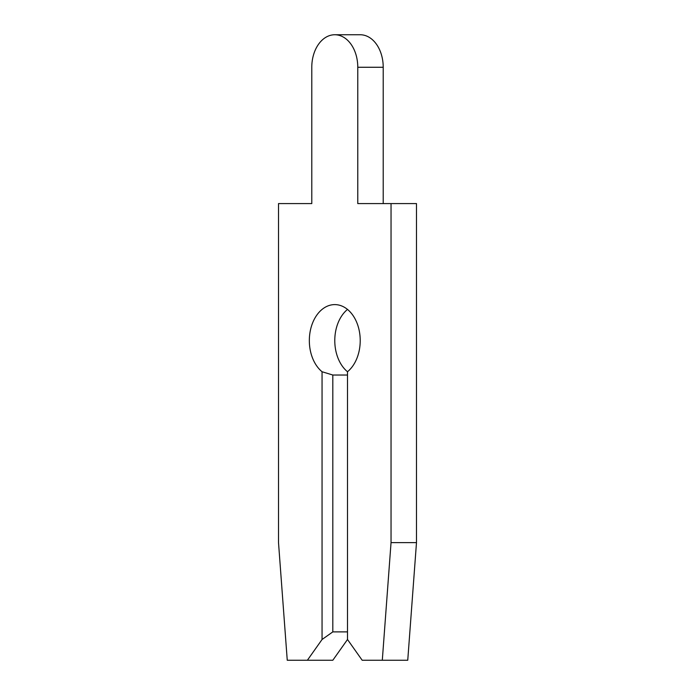 <?xml version="1.0" encoding="UTF-8"?>
<svg xmlns="http://www.w3.org/2000/svg" width="695" height="695" viewBox="0 0 695 695"><rect width="100%" height="100%" fill="white"/><g stroke="black" fill="none" stroke-linecap="round" stroke-linejoin="round"><path stroke-width="1.04" d="M307.381 660.25L332.818 660.25L347.5 639.496L362.182 660.25L382.302 660.25L391.042 542.621L391.042 203.583L357.777 203.583L357.777 67.267A32.517 22.996 -90 0 0 334.781 34.75A32.517 22.996 -90 0 0 311.786 67.267L311.786 203.583L278.513 203.583L278.513 542.621L287.252 660.25L307.381 660.25L322.054 639.496L332.818 631.885L347.5 631.885M311.786 67.267L311.786 203.583L311.786 67.267M332.818 631.885L332.818 375.031L322.054 371.738A35.984 25.446 90 0 1 309.336 340.585A35.984 25.446 90 0 1 334.781 304.601A35.984 25.446 90 0 1 360.219 340.585A35.984 25.446 90 0 1 347.5 371.738A35.984 25.446 90 0 1 334.781 340.585A35.984 25.446 90 0 1 347.5 309.423M332.818 375.031L347.5 375.031M383.214 203.583L383.214 67.267A32.517 22.996 -90 0 0 360.219 34.75L334.781 34.75M382.302 660.25L407.748 660.25L416.487 542.621L416.487 203.583L391.042 203.583M322.054 639.496L322.054 371.738M347.5 371.738L347.5 639.496M391.042 542.621L416.487 542.621M357.777 67.267L383.214 67.267"/></g></svg>
